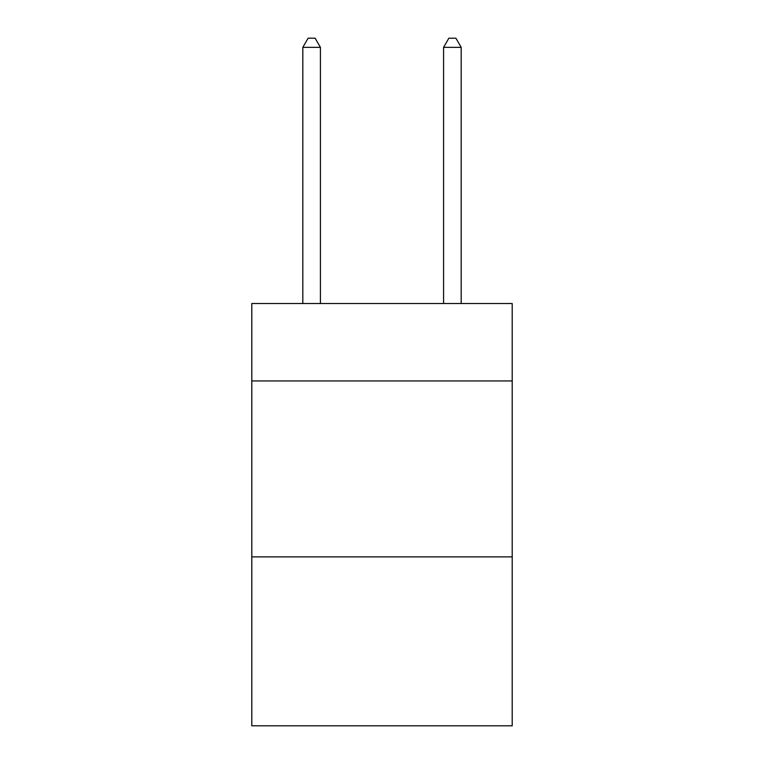 <?xml version="1.0" encoding="UTF-8"?>
<svg xmlns="http://www.w3.org/2000/svg" width="764" height="764" viewBox="0 0 764 764"><rect width="100%" height="100%" fill="white"/><g stroke="black" fill="none" stroke-linecap="round" stroke-linejoin="round"><path stroke-width="1.15" d="M512.205 380.94L512.205 303.528L251.795 303.528L251.795 380.94L512.205 380.94L512.205 725.8L251.795 725.8L251.795 380.94M512.205 556.889L251.795 556.889M320.422 303.528L320.422 47.349L302.821 47.349L302.821 303.528M302.821 47.349L308.102 38.2L315.14 38.2L320.422 47.349M461.179 303.528L461.179 47.349L443.578 47.349L443.578 303.528M443.578 47.349L448.86 38.2L455.898 38.2L461.179 47.349"/></g></svg>
